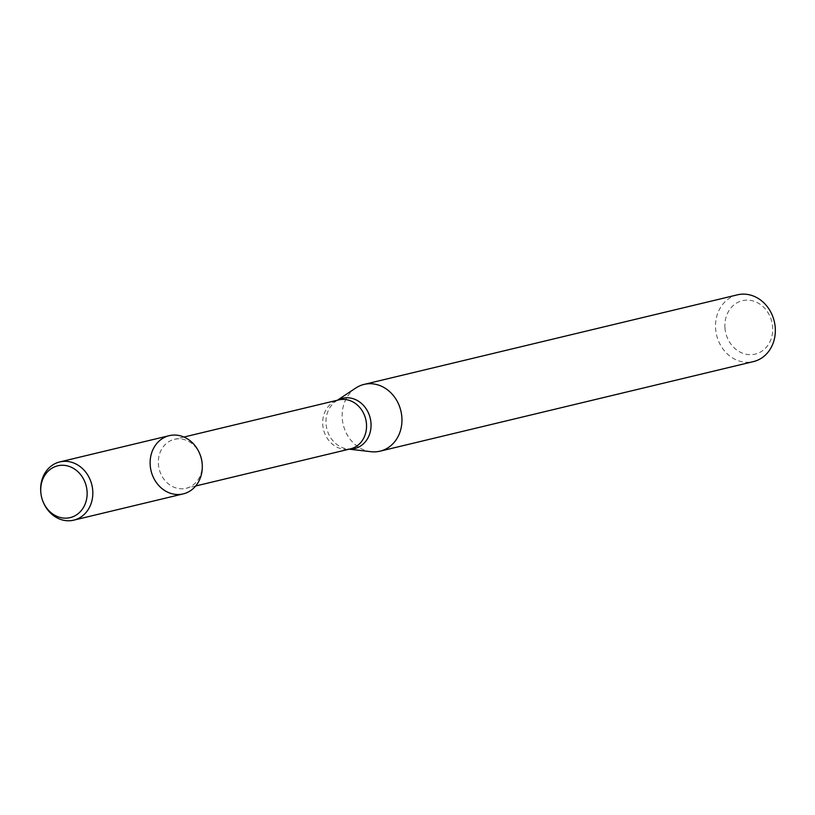 <?xml version="1.0" encoding="UTF-8"?>
<svg xmlns="http://www.w3.org/2000/svg" width="815" height="815" viewBox="0 0 815 815"><rect width="100%" height="100%" fill="white"/><g stroke="black" fill="none" stroke-linecap="round" stroke-linejoin="round"><path stroke-width="0.61" stroke-dasharray="4.08 3.06" d="M200.235 455.025A25.173 21.73 -103.5 0 0 174.39 439.336A25.173 21.73 -103.5 0 0 158.416 464.336A25.173 21.73 -103.5 0 0 186.136 488.287A25.173 21.73 -103.5 0 0 202.049 462.584M355.717 388.062A34.322 29.635 -103.5 0 0 342.259 418.513A34.322 29.635 -103.5 0 0 370.988 451.704M737.422 294.836A34.322 29.635 -103.5 0 0 715.631 328.934A34.322 29.635 -103.5 0 0 753.437 361.595M724.963 327.976A27.466 23.706 -103.5 0 0 762.534 350.735A27.466 23.706 -103.5 0 0 758.897 303.506A27.466 23.706 -103.5 0 0 724.963 327.976M40.821 492.515A29.941 25.856 -103.5 0 0 42.981 501.5M169.225 435.668A29.941 25.856 -103.5 0 0 150.215 465.406A29.941 25.856 -103.5 0 0 183.192 493.9M337.644 400.165A25.866 22.331 -103.5 0 0 336.208 401.031L338.745 399.9A25.173 21.73 -103.5 0 0 322.771 424.9A25.173 21.73 -103.5 0 0 350.491 448.861L347.72 448.994A25.866 22.331 -103.5 0 0 349.39 449.126M337.441 400.216L336.208 401.031A25.866 22.331 -103.5 0 0 326.061 423.983A25.866 22.331 -103.5 0 0 347.72 448.994L349.187 449.167M183.956 437.034L174.39 439.336M195.692 485.995L186.136 488.287"/><path stroke-width="1.22" d="M150.215 465.406A29.941 25.856 -103.5 0 0 178.862 494.501A29.941 25.856 -103.5 0 0 202.13 463.317A29.941 25.856 -103.5 0 0 199.97 454.332A29.941 25.856 -103.5 0 0 169.581 435.587A29.941 25.856 -103.5 0 0 150.215 465.406M202.13 463.317L202.049 462.584A25.173 21.73 -103.5 0 0 200.235 455.025L199.97 454.332M349.187 449.167L370.988 451.704A34.322 29.635 -103.5 0 0 380.055 451.174A34.322 29.635 -103.5 0 0 400.868 410.882A34.322 29.635 -103.5 0 0 364.04 384.415A34.322 29.635 -103.5 0 0 355.717 388.062L337.441 400.216M380.055 451.174L753.437 361.595A34.322 29.635 -103.5 0 0 774.25 321.304A34.322 29.635 -103.5 0 0 737.422 294.836L364.04 384.415M40.811 492.28A26.64 23.003 -103.5 0 0 40.872 493.024A26.64 23.003 -103.5 0 0 42.798 501.021A26.64 23.003 -103.5 0 0 81.174 510.71A26.64 23.003 -103.5 0 0 71.302 467.25A26.64 23.003 -103.5 0 0 40.811 492.28M42.798 501.021L42.981 501.5A29.941 25.856 -103.5 0 0 73.727 520.164A29.941 25.856 -103.5 0 0 91.881 485.017A29.941 25.856 -103.5 0 0 59.76 461.932A29.941 25.856 -103.5 0 0 40.75 491.669A29.941 25.856 -103.5 0 0 40.821 492.515L40.872 493.024M73.727 520.164L183.192 493.9A29.941 25.856 -103.5 0 0 201.346 458.753A29.941 25.856 -103.5 0 0 169.225 435.668L59.76 461.932M195.692 485.995L350.491 448.861A25.173 21.73 -103.5 0 0 365.752 419.307A25.173 21.73 -103.5 0 0 338.745 399.9L183.956 437.034M349.39 449.126A25.866 22.331 -103.5 0 0 370.234 418.227A25.866 22.331 -103.5 0 0 337.644 400.165"/></g></svg>
